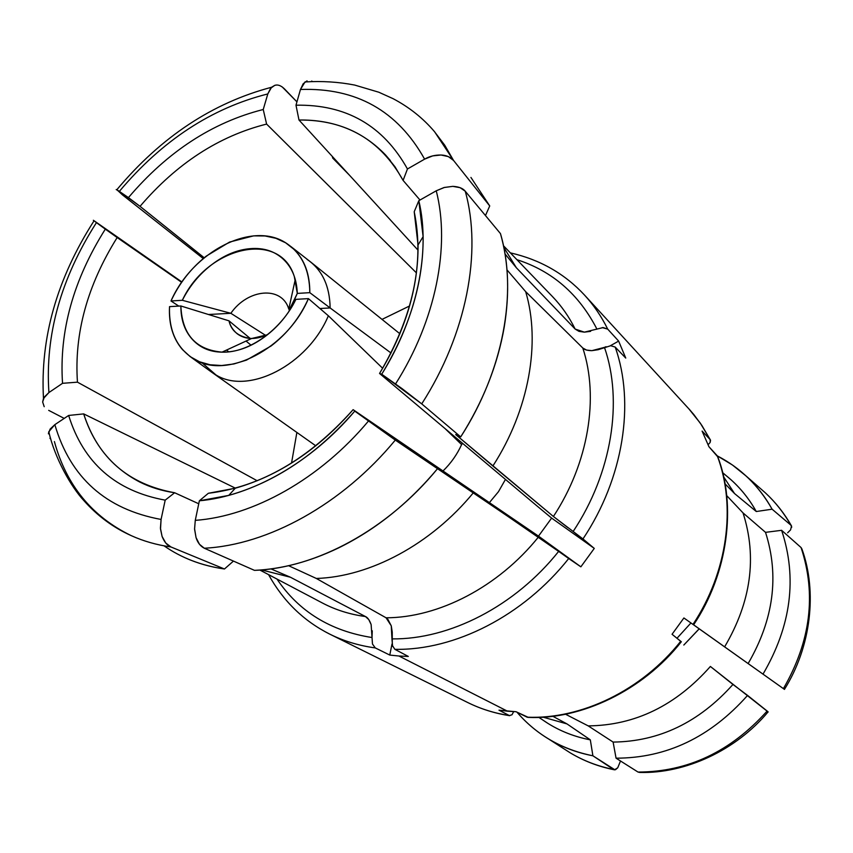 <?xml version="1.0" encoding="UTF-8"?>
<svg xmlns="http://www.w3.org/2000/svg" width="853" height="853" viewBox="0 0 853 853"><rect width="100%" height="100%" fill="white"/><g stroke="black" fill="none" stroke-linecap="round" stroke-linejoin="round"><path stroke-width="1.28" d="M382.016 319.395L409.6 305.96L382.016 319.395M291.534 463.115L296.876 432.439L291.534 463.115M602.229 327.595L607.709 329.119C601.333 316.239 593.507 304.788 584.22 294.754L584.614 295.17C593.731 305.107 601.429 316.42 607.709 329.119L618.638 341.093L625.75 358.068L615.184 347.064C635.101 402.851 623.607 478.16 582.972 538.936L594.274 548.404L580.861 566.829L568.706 558.534C523.315 615.909 454.692 650.551 394.864 649.325L408.31 656.447L398.959 656.021L507.46 711.189L516.076 711.733L527.133 717.202C581.245 719.474 641.659 690.525 680.737 641.275L672.057 634.269L683.903 617.967L692.988 624.417C727.737 572.064 736.352 506.085 717.277 455.843L708.918 446.695L702.094 431.074L710.176 439.626L701.88 425.466L693.884 414.622L688.648 408.576L700.356 423.227L710.549 440.233L710.154 442.451L708.139 444.648M505.456 479.407L498.472 491.691L489.409 502.598L498.472 491.691L505.456 479.407M461.622 444.573C457.101 454.5 450.896 463.307 443.016 470.963C450.896 463.307 457.101 454.5 461.622 444.573L444.978 428.515L461.612 444.594L462.379 443.155L461.75 444.616M683.818 645.049L699.247 628.81M676.994 638.257L690.941 622.967L676.994 638.257M699.193 628.778L683.807 645.039M210.691 371.471L215.745 374.808C247.999 395.365 307.698 365.159 328.362 315.781L382.677 368.293L328.362 315.781C307.741 365.041 248.266 395.259 215.958 374.936L201.958 362.706M226.503 350.082L228.807 351.841L226.503 350.082M250.249 338.492L228.988 320.835C230.182 325.825 232.922 330.143 237.23 333.79C245.344 339.697 255.41 340.016 267.437 334.739L251.507 338.545C238.765 336.988 231.259 331.092 228.988 320.835L180.868 305.982C180.836 320.046 184.824 331.348 192.821 339.889C200.967 348.525 211.672 352.609 224.947 352.129C238.392 351.575 251.699 346.435 264.867 336.711C278.057 326.88 288.399 314.426 295.906 299.35L308.423 298.625C299.808 317.689 287.365 333.47 271.105 345.966L246.464 360.115L233.839 363.975L221.641 365.521L210.03 364.775L199.506 361.779L190.176 356.629L182.435 349.559C172.946 338.46 168.638 324.161 169.523 306.643L180.868 305.982C182.062 334.568 195.913 349.965 222.409 352.161C248.788 352.95 281.266 329.887 295.906 299.35L308.423 298.625C287.237 348.856 226.685 379.873 194.249 359.22C176.934 348.482 168.691 330.953 169.523 306.643L180.868 305.982L228.988 320.835L250.249 338.492M328.362 315.781L308.423 298.625L328.362 315.781M289.551 310.439L297.302 293.411L309.81 292.664L297.302 293.411C296.727 278.888 292.089 267.511 283.377 259.301C274.687 251.155 263.705 247.605 250.441 248.639C237.337 249.673 224.499 254.972 211.928 264.526C199.517 273.962 189.654 285.883 182.329 300.299L170.995 300.981C179.333 283.121 191.093 268.162 206.277 256.103L229.553 242.071L253.586 235.865L265.08 235.972L275.903 238.307L285.606 242.774L294.029 249.385C304.617 259.792 309.874 274.218 309.81 292.664L330.132 307.954L319.907 308.509L330.132 307.954L391.047 353.025L330.132 307.954C329.77 285.894 322.146 269.751 307.272 259.515M230.854 313.296L208.463 314.501L230.854 313.296L265.784 335.485L230.854 313.296L182.329 300.299C207.002 246.794 279.827 229.254 294.317 276.575L297.302 293.411L289.135 310.161L289.753 310.129L288.73 308.871C281.735 285.595 247.765 288.751 230.854 313.296L182.329 300.299L170.995 300.981L178.778 306.099L170.995 300.981C192.725 251.379 253.042 220.159 286.725 243.489C301.855 253.736 309.554 270.134 309.81 292.664L330.132 307.954C329.759 285.755 322.05 269.548 307.005 259.344M606.056 346.691L604.457 347.374C623.18 401.049 611.974 473.116 573.152 531.472L553.405 516.481L492.885 465.994C529.127 409.866 540.909 342.469 525.672 291.662C540.909 342.469 529.127 409.866 492.885 465.994L455.694 434.561L460.705 436.907L421.734 403.874L402.307 388.808L381.707 374.222L379.553 373.465L535.972 505.093L379.553 373.465C413.065 316.538 424.613 262.628 414.217 211.736L418.823 200.69L436.246 190.795L444.402 187.457L452.804 186.359L460.13 187.681L465.248 191.221L500.455 233.594C508.548 261.903 509.806 293.069 504.23 327.072C497.683 364.839 483.171 401.443 460.705 436.907C503.526 370.682 517.728 291.854 500.455 233.594L465.248 191.221C482.233 251.667 466.708 333.971 421.734 403.874C466.708 333.971 482.233 251.667 465.248 191.221C462.934 188.3 458.786 186.679 452.804 186.359L444.061 187.521L436.246 190.795C450.501 246.154 435.915 320.365 395.557 383.946C435.915 320.365 450.501 246.154 436.246 190.795L418.823 200.69C430.818 250.91 417.49 317.135 381.707 374.222L379.553 373.465C405.538 330.335 418.365 287.504 418.045 244.95L414.217 211.736L418.823 200.69L423.12 236.665C423.525 282.162 409.728 328.01 381.707 374.222L421.734 403.874L460.705 436.907L455.694 434.561L553.405 516.481C588.591 462.998 599.169 397.423 582.791 348.003C584.241 349.698 587.269 350.583 591.875 350.658L604.457 347.374C623.18 401.049 611.974 473.116 573.152 531.472L594.274 548.404L551.624 518.102L538.499 536.132L354.752 411.125C317.071 454.244 275.071 482.329 228.753 495.39L199.367 500.796L208.345 493.279L235.289 488.204C278.611 475.921 317.881 449.744 353.121 409.664L538.499 536.132L551.624 518.102L594.274 548.404L580.861 566.829L538.499 536.132L580.861 566.829L558.64 551.401C514.988 606.312 449.382 639.654 391.943 638.886L391.26 625.825L386.068 617.796C438.677 617.7 498.259 587.024 538.403 537.081L395.302 440.084L354.752 411.125C311.164 462.678 251.582 496.19 199.367 500.796L195.273 520.362C253.17 516.236 320.056 478.991 368.432 421.073C320.056 478.991 253.17 516.236 195.273 520.362L194.58 528.807L196.041 537.571C197.597 542.615 200.348 546.165 204.293 548.223C267.959 545.056 342.341 504.336 395.302 440.084C342.341 504.336 267.959 545.056 204.293 548.223L254.471 570.358C316.047 568.194 387.411 529.852 437.472 468.755C408.384 503.526 375.288 529.969 338.161 548.116C309.671 561.732 281.778 569.143 254.471 570.358L204.293 548.223L199.463 544.267L196.041 537.571L194.569 529.169L195.273 520.362L199.367 500.796L208.345 493.279C260.687 486.935 308.946 459.063 353.121 409.664L395.302 440.084L473.458 492.65C431.042 544.385 369.999 576.788 316.335 578.462C369.999 576.788 431.042 544.385 473.458 492.65L558.64 551.401C514.988 606.312 449.382 639.654 391.943 638.886L392.604 646.361M386.068 617.796L316.335 578.462L288.602 565.699L316.335 578.462L386.068 617.796C438.677 617.7 498.259 587.024 538.403 537.081L538.542 537.166M387.731 619.086L391.26 625.825L392.241 632.094L392.295 645.412L394.864 649.325C454.692 650.551 523.315 615.909 568.706 558.534L542.337 539.8M174.63 492.746C162.017 490.901 150.384 487.33 139.732 482.02C112.18 467.604 93.489 444.893 83.69 413.897L68.656 415.454L83.69 413.897C97.999 457.986 128.313 484.269 174.63 492.746L165.194 500.146C115.613 491.083 83.423 462.848 68.656 415.454L54.837 424.655C70.426 477.68 105.836 509.273 161.078 519.445L165.194 500.146C115.613 491.083 83.423 462.848 68.656 415.454L54.837 424.655L48.802 431.714L48.418 433.836L50.135 429.07L54.837 424.655C70.426 477.68 105.836 509.273 161.078 519.445L165.194 500.146L174.63 492.746L198.749 503.771M130.754 535.417C143.133 541.079 156.525 544.928 170.952 546.965C167.295 545.568 164.341 542.05 162.081 536.43L160.513 529.052L161.078 519.445L160.428 528.135L162.081 536.43L165.781 543.052L170.952 546.965C156.717 544.95 143.475 541.175 131.234 535.631C91.964 516.619 66.363 485.272 54.4 441.587L54.4 441.587M185.176 557.798C197.32 563.279 210.414 567.01 224.467 568.994L170.952 546.965L224.467 568.994C201.617 565.678 181.476 557.969 164.043 545.845M259.856 570.039L322.551 603.071C335.624 609.938 349.933 614.427 365.468 616.548L290.436 577.236L270.955 568.887L290.436 577.236L261.54 569.911L290.436 577.236L365.468 616.548C367.643 617.487 369.53 620.152 371.13 624.556L372.025 637.532C330.569 631.049 298.891 611.558 276.958 579.048C298.891 611.558 330.569 631.049 372.025 637.532L372.26 630.793M322.178 602.879C335.346 609.842 349.783 614.405 365.468 616.548L368.773 619.587L371.13 624.556M325.707 632.03L329.429 633.971C343.482 641.008 358.761 645.657 375.277 647.917L372.473 644.015L372.025 637.532L372.473 644.015L375.277 647.917C358.953 645.678 343.834 641.115 329.908 634.205L325.707 632.03M44.196 406.689L42.65 401.998L43.482 398.5L48.92 392.551L62.536 383.317L77.452 382.165C74.104 333.555 87.337 285.339 117.16 237.55L105.314 229.137L117.16 237.55C87.337 285.339 74.104 333.555 77.452 382.165L62.536 383.317C59.049 331.422 73.305 280.029 105.314 229.137L96.432 222.633C60.819 278.558 44.985 335.197 48.92 392.551L62.536 383.317C59.049 331.422 73.305 280.029 105.314 229.137L93.34 220.287M42.65 401.998L44.303 397.04L48.92 392.551C44.985 335.197 60.819 278.558 96.432 222.633L181.902 281.97L93.563 220.394M64.22 418.407L48.696 410.368L64.22 418.407M122.448 194.879L203.259 258.576L122.448 194.879L116.861 189.707L128.44 197.597C167.423 151.738 212.354 122.374 263.236 109.504L267.81 93.937C211.565 108.075 162.091 140.542 119.388 191.349L140.041 206.341L128.44 197.597C167.423 151.738 212.354 122.374 263.236 109.504L266.605 124.08C218.901 136.064 176.72 163.488 140.041 206.341L204.219 257.777M116.189 189.558L119.388 191.349C162.091 140.542 211.565 108.075 267.81 93.937L271.553 87.262L274.773 85.343C277.747 84.362 280.946 85.513 284.38 88.808L296.94 101.87L282.194 86.91M332.702 158.072L349.773 175.526L332.702 158.072L332.361 156.494M305.097 81.856L300.459 89.48L295.991 105.207L298.987 120.017C333.779 119.527 362.621 131.149 385.492 154.894L395.046 166.857L403.096 180.399L407.457 168.979L403.096 180.399C380.449 139.785 345.753 119.655 298.987 120.017L295.991 105.207C346.051 104.247 383.2 125.508 407.457 168.979L424.613 159.148C397.541 110.762 356.149 87.528 300.459 89.48L295.991 105.207C346.051 104.247 383.2 125.508 407.457 168.979L424.613 159.148C429.454 156.302 434.923 154.915 441.033 155.011C446.268 155.214 450.448 157.027 453.561 160.46L444.68 145.138L434.273 131.394M307.048 80.843L303.167 83.775L300.459 89.48C356.149 87.528 397.541 110.762 424.613 159.148L432.684 155.896L441.033 155.011L448.369 156.611L453.561 160.46L489.729 205.946L470.931 177.435M304.969 81.952C321.912 80.886 338.492 81.92 354.688 85.065L378.807 92.22L393.105 98.681C409.323 107.243 423.163 118.279 434.625 131.799L453.561 160.46L489.729 205.946L485.464 215.553M596.439 329.311L596.919 329.087C578.878 294.136 552.2 270.998 516.897 259.675C552.2 270.998 578.878 294.136 596.919 329.087L584.358 332.148L575.146 329.055L516.374 267.778L505.008 253.885L516.374 267.778L503.824 247.413L516.374 267.778L575.146 329.055C569.111 316.858 561.615 306.099 552.669 296.78L503.483 245.749M590.607 331.359L584.358 332.148L578.963 331.348L575.146 329.055C569.036 316.708 561.434 305.843 552.339 296.449M615.578 769.662L617.732 767.796L614.523 769.822L613.435 769.417C597.665 766.261 583.132 760.652 569.847 752.613M614.085 769.737C598.305 766.57 583.644 760.908 570.103 752.762C583.324 760.727 597.761 766.282 613.435 769.417L592.899 755.79C576.884 752.73 562.138 747.143 548.682 739.039C536.601 731.725 526.034 722.758 516.961 712.17C536.622 734.977 561.946 749.52 592.899 755.79L590.319 739.85C572.683 736.438 556.796 729.795 542.668 719.911M538.808 717.362L548.191 723.557C560.954 731.479 574.997 736.907 590.319 739.85L567 723.92L543.03 717.149L567 723.92L552.787 716.253L567 723.92L590.319 739.85L592.899 755.79L614.928 769.822M268.578 574.645C283.249 601.184 303.689 621.037 329.908 634.205L467.785 702.552C480.676 708.928 494.537 713.279 509.38 715.571L512.013 714.761L509.38 715.571C494.559 713.279 480.719 708.95 467.849 702.584M768.169 711.935L767.135 711.039C730.712 751.642 687.667 771.976 638.012 772.05L639.707 772.445L638.012 772.05C687.667 771.976 730.712 751.642 767.135 711.039L747.569 695.408C710.41 737.205 666.577 758.125 616.058 758.178L638.012 772.05L616.058 758.178C666.577 758.125 710.41 737.205 747.569 695.408L732.951 684.458C699.055 722.363 659.113 741.566 613.115 742.078L616.058 758.178L613.115 742.078C659.113 741.566 699.055 722.363 732.951 684.458L710.389 666.46C675.779 705.58 635.058 725.391 588.207 725.892L613.115 742.078L588.207 725.892C635.058 725.391 675.779 705.58 710.389 666.46L768.084 711.903C735.926 750.437 685.29 773.746 639.707 772.445M565.507 714.217L588.207 725.892L565.507 714.217M681.355 641.808L680.737 641.275C641.659 690.525 581.245 719.474 527.133 717.202L528.252 717.394C580.829 719.889 642.981 690.589 681.28 641.797L672.057 634.269L683.903 617.967L784.44 689.373C811.118 646.819 817.43 591.63 801.916 548.969L801.074 547.551C816.545 594.445 810.649 641.467 783.395 688.638C810.649 641.467 816.545 594.445 801.074 547.551L781.625 530.31C797.384 577.982 791.179 625.931 763.008 674.137C791.179 625.931 797.384 577.982 781.625 530.31L765.525 532.347C779.429 575.903 773.639 619.641 748.134 663.549C773.639 619.641 779.429 575.903 765.525 532.347L743.038 512.92C757.219 557.254 751.088 601.898 724.634 646.851C751.088 601.898 757.219 557.254 743.038 512.92L726.713 495.614L743.038 512.92L765.525 532.347L781.625 530.31L801.074 547.551M781.892 687.561L779.461 685.833M784.504 689.416L693.617 624.812C728.206 573.301 736.587 505.488 717.757 456.771L717.277 455.843C736.352 506.085 727.737 572.064 692.988 624.417L693.66 624.897M765.109 492.618C775.26 501.959 783.854 512.813 790.891 525.171L791.531 525.992L790.582 529.873L787.639 532.816M726.17 475.654C738.325 485.453 748.369 497.406 756.28 511.523L772.114 509.198C758.701 485.602 740.447 467.839 717.341 455.907L732.428 464.992L746.215 476.102C756.462 485.581 765.088 496.617 772.114 509.198L790.891 525.171C783.918 512.92 775.398 502.14 765.365 492.853C775.644 502.374 784.302 513.303 791.349 525.661M791.744 527.186L790.891 525.171L772.114 509.198L756.28 511.523L734.529 493.535L725.029 483.8L734.529 493.535L723.621 476.774L734.529 493.535L756.28 511.523C749.52 499.442 741.172 488.908 731.213 479.94L722.64 472.658M528.338 717.394L516.076 711.733L498.973 710.176L509.38 715.571L498.973 710.176L507.46 711.189L398.959 656.021L389.778 655.072L375.277 647.917L389.778 655.072L391.985 644.079L389.778 655.072L398.959 656.021L408.31 656.447L394.864 649.325M512.013 714.761L513.655 711.626M617.732 767.796L620.504 760.993M710.154 442.451L710.176 439.626L702.094 431.074L708.918 446.695L717.789 456.867M525.672 291.662L506.981 269.868L525.672 291.662L582.791 348.003L525.672 291.662M567.671 527.485L553.405 516.481C588.591 462.998 599.169 397.423 582.791 348.003L586.533 350.071L591.875 350.658L598.113 349.719L610.663 345.732M572.96 531.334L582.972 538.936C623.607 478.16 635.101 402.851 615.184 347.064L610.737 345.732L615.184 347.064L625.75 358.068L618.638 341.093L610.343 345.753L618.638 341.093L607.709 329.119L603.199 327.563L596.919 329.087M233.455 561.082L224.467 568.994M235.407 488.172L83.69 413.897M49.922 438.229L50.839 439.242M77.452 382.165L257.201 480.761M181.7 282.364L117.16 237.55M140.041 206.341C176.72 163.488 218.901 136.064 266.605 124.08L263.236 109.504L267.81 93.937L270.625 88.285L274.773 85.343L276.532 85.033M416.435 272.885L266.605 124.08M312.614 81.536L311.633 81.067M298.987 120.017L418.045 250.174M419.985 200.028L403.096 180.399M551.624 518.102L535.972 505.093L551.624 518.102M510.329 252.861C539.938 259.579 564.707 273.685 584.614 295.17L690.44 410.57L700.462 423.344L710.346 439.839M315.823 445.842L212.45 372.74M246.059 341.072L251.081 345.22M222.004 352.15L251.507 338.545M191.125 357.29L212.226 372.59M399.908 333.779L311.121 262.372M288.794 309.085L295.234 279.56M310.865 262.159L290.905 246.549M235.289 488.204L228.753 495.39M48.802 431.714C54.859 458.487 71.332 487.138 83.775 500.498C97.391 515.841 113.214 527.559 131.234 535.631M94.011 220.863C56.948 278.75 40.112 337.969 43.482 398.5M116.861 189.707C160.972 137.002 212.536 102.85 271.553 87.262M570.103 752.762L548.682 739.039M468.126 702.712C481.039 709.067 494.889 713.396 509.678 715.699M765.365 492.853L746.215 476.102M423.12 236.665L418.045 244.95M139.732 482.02L146.503 485.101M385.492 154.894L390.333 160.535"/></g></svg>
